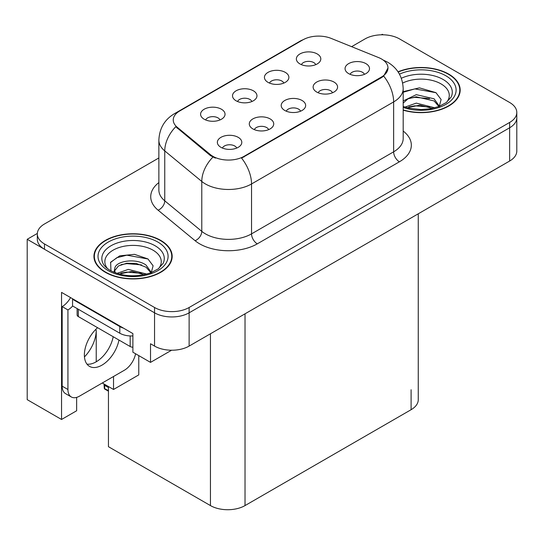 <?xml version="1.0" encoding="UTF-8"?>
<svg xmlns="http://www.w3.org/2000/svg" width="544" height="544" viewBox="0 0 544 544"><rect width="100%" height="100%" fill="white"/><g stroke="black" fill="none" stroke-linecap="round" stroke-linejoin="round"><path stroke-width="0.82" d="M300.587 111.2A7.337 4.236 0 0 0 298.615 109.14A7.337 4.236 0 0 0 291.387 108.066A7.337 4.236 0 0 0 286.273 111.2M302.07 100.49A12.226 7.058 0 0 0 286.409 99.702A12.226 7.058 0 0 0 282.356 108.474A12.226 7.058 0 0 0 284.784 110.466A12.226 7.058 0 0 0 304.497 108.474A12.226 7.058 0 0 0 302.07 100.49M251.892 101.517A7.337 4.236 0 0 0 249.92 99.457A7.337 4.236 0 0 0 242.699 98.382A7.337 4.236 0 0 0 237.578 101.517M253.382 90.807A12.226 7.058 0 0 0 237.714 90.018A12.226 7.058 0 0 0 233.668 98.79A12.226 7.058 0 0 0 236.089 100.79A12.226 7.058 0 0 0 255.802 98.79A12.226 7.058 0 0 0 253.382 90.807M268.661 129.628A7.337 4.236 0 0 0 266.689 127.568A7.337 4.236 0 0 0 259.468 126.494A7.337 4.236 0 0 0 254.347 129.628M270.15 118.918A12.226 7.058 0 0 0 254.483 118.13A12.226 7.058 0 0 0 250.437 126.902A12.226 7.058 0 0 0 252.858 128.901A12.226 7.058 0 0 0 272.571 126.902A12.226 7.058 0 0 0 270.15 118.918M236.735 148.063A7.337 4.236 0 0 0 234.763 146.003A7.337 4.236 0 0 0 227.542 144.928A7.337 4.236 0 0 0 222.428 148.063M238.224 137.353A12.226 7.058 0 0 0 222.557 136.564A12.226 7.058 0 0 0 218.511 145.336A12.226 7.058 0 0 0 220.939 147.329A12.226 7.058 0 0 0 240.652 145.336A12.226 7.058 0 0 0 238.224 137.353M332.506 92.766A7.337 4.236 0 0 0 330.541 90.705A7.337 4.236 0 0 0 323.313 89.631A7.337 4.236 0 0 0 318.199 92.766M333.996 82.056A12.226 7.058 0 0 0 318.335 81.267A12.226 7.058 0 0 0 314.282 90.039A12.226 7.058 0 0 0 316.71 92.038A12.226 7.058 0 0 0 336.423 90.039A12.226 7.058 0 0 0 333.996 82.056M364.432 74.338A7.337 4.236 0 0 0 362.467 72.277A7.337 4.236 0 0 0 355.239 71.203A7.337 4.236 0 0 0 350.125 74.338M365.922 63.628A12.226 7.058 0 0 0 350.254 62.839A12.226 7.058 0 0 0 346.208 71.611A12.226 7.058 0 0 0 348.636 73.603A12.226 7.058 0 0 0 368.349 71.611A12.226 7.058 0 0 0 365.922 63.628M315.738 64.654A7.337 4.236 0 0 0 313.772 62.594A7.337 4.236 0 0 0 306.544 61.52A7.337 4.236 0 0 0 301.43 64.654M317.227 53.944A12.226 7.058 0 0 0 301.566 53.156A12.226 7.058 0 0 0 297.514 61.928A12.226 7.058 0 0 0 299.941 63.927A12.226 7.058 0 0 0 319.654 61.928A12.226 7.058 0 0 0 317.227 53.944M283.812 83.089A7.337 4.236 0 0 0 281.846 81.022A7.337 4.236 0 0 0 274.618 79.954A7.337 4.236 0 0 0 269.504 83.089M285.301 72.372A12.226 7.058 0 0 0 269.64 71.59A12.226 7.058 0 0 0 265.588 80.362A12.226 7.058 0 0 0 268.015 82.355A12.226 7.058 0 0 0 287.728 80.362A12.226 7.058 0 0 0 285.301 72.372M219.966 119.952A7.337 4.236 0 0 0 217.994 117.885A7.337 4.236 0 0 0 210.773 116.817A7.337 4.236 0 0 0 205.659 119.952M221.456 109.235A12.226 7.058 0 0 0 205.788 108.453A12.226 7.058 0 0 0 201.742 117.225A12.226 7.058 0 0 0 204.17 119.218A12.226 7.058 0 0 0 223.883 117.225A12.226 7.058 0 0 0 221.456 109.235M381.541 58.997A22.005 12.702 0 0 0 378.597 57.576L331.146 38.393A22.005 12.702 0 0 0 302.967 39.821L179.704 110.99A22.005 12.702 0 0 0 173.257 119.972A22.005 12.702 0 0 0 177.235 127.255L210.46 154.652A22.005 12.702 0 0 0 244.045 156.346L381.541 76.962A22.005 12.702 0 0 0 387.981 67.98A22.005 12.702 0 0 0 381.541 58.997M37.346 233.43L27.2 239.292L154.55 312.814A24.446 14.117 0 0 0 189.128 312.814L509.64 127.772A24.446 14.117 0 0 0 516.8 117.79A24.446 14.117 0 0 1 509.64 127.772L189.128 312.814A24.446 14.117 0 0 1 154.55 312.814L44.486 249.268A24.446 14.117 0 0 1 37.325 239.292L37.325 233.968A24.446 14.117 0 0 0 44.486 243.95L154.55 307.489A24.446 14.117 0 0 0 189.128 307.489L509.64 122.448A24.446 14.117 0 0 0 516.8 112.465A24.446 14.117 0 0 0 509.64 102.483L399.575 38.937A24.446 14.117 0 0 0 364.997 38.937L351.614 46.668M383.214 34.816L382.289 34.279L381.364 34.816M27.2 239.292L27.2 399.65L61.547 419.478L61.547 292.386L132.886 333.574L132.886 352.206L150.518 362.386L150.518 343.754L154.55 346.086A24.446 14.117 0 0 0 189.128 346.086L509.64 161.038A24.446 14.117 0 0 0 516.8 151.062L516.8 112.465M171.598 350.22L150.518 362.386M418.261 213.799L418.261 399.718A24.446 14.117 180 0 1 411.101 409.7L245.024 505.587A24.446 14.117 180 0 1 210.446 505.587L108.453 446.699L108.453 386.546M102.286 382.983L113.526 389.47L138.761 374.898L138.761 355.599M76.643 397.385L76.643 410.761L61.547 419.478M113.526 389.47L113.526 376.496M84.449 356.918A26.078 15.055 120 0 0 96.234 330.249L95.418 329.78M96.234 361.787L96.234 330.249M403.186 110.16A39.12 22.583 0 0 0 460.183 90.073A39.12 22.583 0 0 0 448.732 74.106A39.12 22.583 0 0 0 398.038 71.822M160.718 240.387A39.12 22.583 0 0 0 118.089 235.491A39.12 22.583 0 0 0 93.942 256.36A39.12 22.583 0 0 0 105.4 272.326A39.12 22.583 0 0 0 148.029 277.222A39.12 22.583 0 0 0 172.176 256.36A39.12 22.583 0 0 0 160.718 240.387M94.35 258.427A39.12 22.583 0 0 0 94.214 259.019M387.981 67.98L383.67 76.072L381.541 77.622L241.57 158.114A28.526 16.47 60 0 1 251.539 183.96A32.599 18.822 180 0 1 205.435 183.96A32.599 18.822 180 0 1 201.783 181.451L164.757 150.919A32.599 18.822 180 0 1 158.868 140.128L158.868 190.033A32.599 18.822 0 0 0 164.757 200.824L201.783 231.356A32.599 18.822 0 0 0 205.435 233.866A32.599 18.822 0 0 0 251.539 233.866L393.638 151.824A32.599 18.822 0 0 0 403.186 138.516L403.186 88.611A32.599 18.822 180 0 1 393.638 101.918A28.526 16.47 -120 0 0 383.67 76.072M215.404 158.114L210.46 155.618L175.753 126.718A28.526 19.074 129.5 0 0 164.757 150.919L164.757 200.824A8.146 5.454 -50.5 0 1 158.086 210.181A40.746 23.528 180 0 1 158.868 182.573M158.868 157.95L44.486 223.985A24.446 14.117 0 0 0 37.325 233.968M171.904 259.019A39.12 22.583 0 0 0 171.768 258.427M459.911 92.738A39.12 22.583 0 0 0 459.782 92.147M104.625 384.336L104.672 388.402L104.319 388.532L104.006 383.976M104.319 388.532L108.453 390.585M104.23 384.105L104.23 385.288L104.033 383.989M108.453 387.525L104.672 385.342M97.587 327.706A24.854 14.348 120 0 0 84.993 349.275A24.854 14.348 120 0 0 89.515 366.384A24.854 14.348 120 0 0 101.939 365.153A24.854 14.348 120 0 0 118.966 340.048M113.206 336.722A24.854 14.348 -60 0 1 96.179 361.821A24.854 14.348 -60 0 1 86.972 364.133M135.578 353.763A16.3 9.411 -60 0 1 124.413 370.212L79.465 396.161A16.3 9.411 -60 0 1 71.318 396.964A16.3 9.411 -60 0 1 67.939 389.504L67.939 309.924L62.179 306.598A16.3 9.411 120 0 0 70.557 297.588M72.685 306.007A16.3 9.411 -60 0 1 67.939 309.924M71.318 396.964L65.552 393.638A16.3 9.411 -60 0 1 62.179 386.179L62.179 306.598M123.495 328.154A16.3 9.411 180 0 1 119.802 326.556L72.549 299.275A16.3 9.411 0 0 0 73.039 299.023M119.802 326.556L119.802 333.214A16.3 9.411 0 0 0 132.886 335.927M72.549 299.275L72.549 305.932L119.802 333.214M402.669 83.062A28.2 16.279 180 0 1 441.014 83.885A28.2 16.279 180 0 1 446.576 102.347M439.124 106.95L441.116 99.511L435.948 92.65L419.438 87.863L403.186 91.623M398.194 72.046A38.712 22.352 180 0 1 448.44 74.27A38.712 22.352 180 0 1 459.782 90.073A38.712 22.352 180 0 1 403.186 109.895M404.988 107.107L416.303 103.115L434.833 107.8M407.109 107.746L419.812 105.135L432.426 108.378M403.186 105.944A18.421 10.635 0 0 0 403.505 106.59M403.186 100.946L416.303 94.663L434.098 98.824L439.409 106.291M403.186 103.054L408.014 98.831L416.167 96.791L434.098 100.939L438.899 106.488M403.186 92.249L414.854 88.896L436.043 92.718M408.972 98.416L414.854 97.349L429.542 98.607M408.993 106.862L414.854 105.801L429.556 107.066M107.549 268.627A28.2 16.279 180 0 1 116.831 248.363A28.2 16.279 180 0 1 153 250.165A28.2 16.279 180 0 1 158.562 268.627M151.11 273.231L153.109 265.792L147.941 258.93L134.477 254.34L119.768 255.83L110.643 262.228L110.928 270.416M160.432 240.557A38.712 22.352 180 0 1 171.768 256.36A38.712 22.352 180 0 1 147.873 277.005A38.712 22.352 180 0 1 105.686 272.163A38.712 22.352 180 0 1 94.35 256.36A38.712 22.352 180 0 1 118.245 235.708A38.712 22.352 180 0 1 160.432 240.557M116.98 273.387L128.289 269.396L146.826 274.081M119.102 274.026L131.798 271.422L144.418 274.666M113.961 272.265L114.832 268.104A18.421 10.635 0 0 0 114.634 269.668A18.421 10.635 0 0 0 115.491 272.87M114.832 268.104C116.164 260.766 136.313 257.856 146.084 265.105L151.402 272.571M114.723 270.688L118.415 265.982L126.698 263.235L136.224 263.432L146.084 267.22L150.885 272.768M77.119 308.57L77.119 314.915A4.073 2.353 0 0 0 78.316 316.574L130.179 346.521A4.073 2.353 0 0 0 132.886 347.208M110.432 262.602L116.817 257.713L126.84 255.177L148.029 258.998M120.958 264.697L126.84 263.629L141.535 264.894M120.986 273.142L126.84 272.082L141.542 273.346M509.64 161.038L509.64 122.448M189.128 346.086L189.128 307.489M154.55 346.086L154.55 307.489M245.024 505.587L245.024 313.813M411.101 409.7L411.101 389.742M210.446 505.587L210.446 333.778M177.235 127.255L177.235 128.221M210.46 154.652L210.46 155.618M244.045 156.346L244.045 156.998M381.541 76.962L381.541 77.622M257.298 243.848A8.146 4.706 60 0 1 251.539 233.866L251.539 183.96L393.638 101.918L393.638 151.824A8.146 4.706 60 0 0 399.405 161.806L257.298 243.848A40.746 23.528 180 0 1 199.675 243.848A40.746 23.528 180 0 1 195.106 240.706L158.086 210.181M403.186 88.611C402.635 76.888 397.48 68.102 387.729 62.247L383.615 60.241A28.526 13.355 112 0 0 383.234 60.098M177.276 112.649A28.526 16.47 -120 0 0 174.318 113.764C164.567 119.619 159.419 128.404 158.868 140.128M174.318 113.764L300.574 40.868A28.526 16.47 60 0 1 302.736 39.957M212.894 157.128A28.526 19.074 129.5 0 0 201.783 181.451L201.783 231.356A8.146 5.454 -50.5 0 1 195.106 240.706M403.186 131.056A40.746 23.528 180 0 1 399.405 161.806M44.486 243.95L44.486 249.268M67.939 389.504L62.179 386.179M401.343 78.268A31.226 18.027 180 0 1 443.149 79.492A31.226 18.027 180 0 1 451.187 96.995L446.325 102.53L438.892 106.488L430.685 108.725L421.09 109.562L408.836 108.188L403.186 106.468M399.459 74.147A35.04 20.23 180 0 1 445.849 75.772A35.04 20.23 180 0 1 448.746 102.49A35.04 20.23 180 0 1 403.186 107.474M102.938 263.276A31.226 18.027 180 0 1 117.375 242.93A31.226 18.027 180 0 1 155.135 245.772A31.226 18.027 180 0 1 163.173 263.276L158.318 268.818L150.878 272.775C136.19 277.447 122.665 276.678 110.316 270.463C106.413 268.07 103.958 265.676 102.938 263.276M157.835 242.053A35.04 20.23 180 0 1 157.835 270.66A35.04 20.23 180 0 1 108.276 270.66A35.04 20.23 180 0 1 108.276 242.053A35.04 20.23 180 0 1 157.835 242.053M130.179 346.521L130.179 335.947M78.316 316.574L78.316 309.257M300.574 40.868L305.803 38.44M383.615 60.241L383.187 60.064M108.453 391.197L104.509 388.919M459.782 90.073L459.782 93.323M171.768 256.36L171.768 259.61M94.35 256.36L94.35 259.61"/></g></svg>
